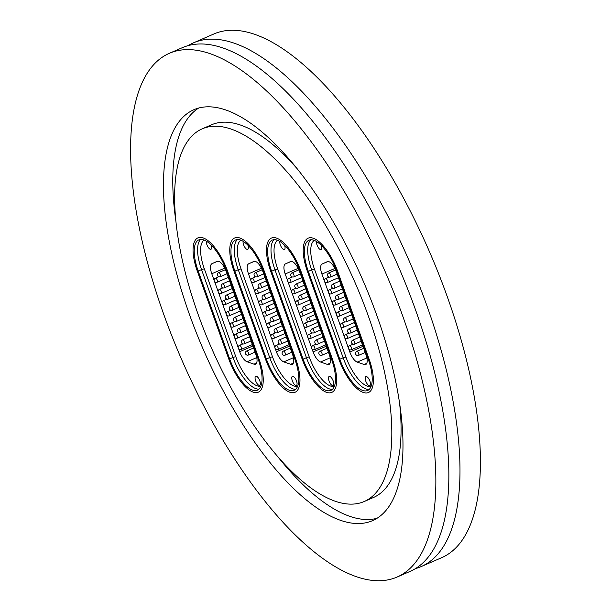 <?xml version="1.0" encoding="UTF-8"?>
<svg xmlns="http://www.w3.org/2000/svg" width="611" height="611" viewBox="0 0 611 611"><rect width="100%" height="100%" fill="white"/><g stroke="black" fill="none" stroke-linecap="round" stroke-linejoin="round"><path stroke-width="0.92" d="M188.196 45.596A285.551 110.866 66.5 0 1 193.595 42.785A285.551 110.866 66.5 0 1 426.677 305.065A285.551 110.866 66.5 0 1 421.116 566.603A285.551 110.866 66.5 0 1 415.373 568.627M368.12 315.436A203.18 78.888 66.5 0 1 364.164 501.539A203.18 78.888 66.5 0 1 198.315 314.917A203.18 78.888 66.5 0 1 202.272 128.814A203.18 78.888 66.5 0 1 368.12 315.436M399.663 403.924A203.18 78.888 66.5 0 1 373.451 497.507L364.164 501.539M176.06 222.396A224.046 86.983 66.5 0 1 198.758 108.01M189.601 314.886A224.046 86.983 66.5 0 1 193.962 109.674A224.046 86.983 66.5 0 1 376.842 315.467A224.046 86.983 66.5 0 1 372.481 520.679A224.046 86.983 66.5 0 1 189.601 314.886M402.542 315.543A285.551 110.866 66.5 0 1 396.982 577.09A285.551 110.866 66.5 0 1 163.901 314.81A285.551 110.866 66.5 0 1 169.461 53.264A285.551 110.866 66.5 0 1 402.542 315.543M169.461 53.264L182.452 47.62A285.551 110.866 66.5 0 1 415.541 309.899A285.551 110.866 66.5 0 1 409.981 571.445L396.982 577.09M193.595 42.785L214.018 33.91A285.551 110.866 66.5 0 1 447.099 296.19A285.551 110.866 66.5 0 1 441.539 557.736L421.116 566.603M376.972 518.311A224.046 86.983 66.5 0 1 277.883 456.822M202.272 128.814L211.559 124.781A203.18 78.888 66.5 0 1 297.84 169.499M337.707 271.467A36.24 14.068 -113.5 0 0 308.127 238.175A36.24 14.068 -113.5 0 0 307.417 271.376L338.876 359.23A36.24 14.068 -113.5 0 0 368.456 392.514A36.24 14.068 -113.5 0 0 369.166 359.321L337.707 271.467L369.166 359.321A36.24 14.068 66.5 0 1 368.456 392.514A36.24 14.068 66.5 0 1 338.876 359.23L307.417 271.376A36.24 14.068 66.5 0 1 308.127 238.175A36.24 14.068 66.5 0 1 337.707 271.467M300.994 271.353A36.24 14.068 -113.5 0 0 271.414 238.061A36.24 14.068 -113.5 0 0 270.704 271.261L302.162 359.115A36.24 14.068 -113.5 0 0 331.742 392.407A36.24 14.068 -113.5 0 0 332.453 359.207L300.994 271.353L332.453 359.207A36.24 14.068 66.5 0 1 331.742 392.407A36.24 14.068 66.5 0 1 302.162 359.115L270.704 271.261A36.24 14.068 66.5 0 1 271.414 238.061A36.24 14.068 66.5 0 1 300.994 271.353M264.28 271.238A36.24 14.068 -113.5 0 0 234.693 237.954A36.24 14.068 -113.5 0 0 233.99 271.147L265.449 359.001A36.24 14.068 -113.5 0 0 295.029 392.293A36.24 14.068 -113.5 0 0 295.739 359.092L264.28 271.238L295.739 359.092A36.24 14.068 66.5 0 1 295.029 392.293A36.24 14.068 66.5 0 1 265.449 359.001L233.99 271.147A36.24 14.068 66.5 0 1 234.693 237.954A36.24 14.068 66.5 0 1 264.28 271.238M227.567 271.124A36.24 14.068 -113.5 0 0 197.979 237.839A36.24 14.068 -113.5 0 0 197.277 271.032L228.735 358.886A36.24 14.068 -113.5 0 0 258.316 392.178A36.24 14.068 -113.5 0 0 259.018 358.978L227.567 271.124L259.018 358.978A36.24 14.068 66.5 0 1 258.316 392.178A36.24 14.068 66.5 0 1 228.735 358.886L197.277 271.032A36.24 14.068 66.5 0 1 197.979 237.839A36.24 14.068 66.5 0 1 227.567 271.124M206.388 241.185A4.964 1.925 -113.5 0 0 206.915 244.706A4.964 1.925 -113.5 0 0 210.963 249.265A4.964 1.925 -113.5 0 0 211.169 245.042M255.635 380.783A4.964 1.925 -113.5 0 0 259.683 385.342A4.964 1.925 -113.5 0 0 259.782 380.79A4.964 1.925 -113.5 0 0 255.734 376.231A4.964 1.925 -113.5 0 0 255.635 380.783M256.742 357.58L247.081 361.773L253.993 364.171L256.62 363.033M247.081 361.773A10.983 4.262 66.5 0 1 239.688 351.707L252.855 345.986M224.733 268.122L211.773 273.751L214.102 280.258M214.568 281.549L218.112 291.455M218.578 292.745L222.121 302.651M222.587 303.942L226.131 313.848M226.589 315.139L230.141 325.044M230.599 326.335L234.15 336.241M234.609 337.532L238.16 347.438M238.618 348.728L239.688 351.707M211.773 273.751A10.983 4.262 66.5 0 1 211.964 263.7L217.73 261.195M217.172 261.34A10.983 4.262 66.5 0 1 217.195 261.332L211.964 263.7M217.195 261.332A10.983 4.262 66.5 0 1 226.162 271.414L255.772 354.128A10.983 4.262 66.5 0 1 255.558 364.187A10.983 4.262 66.5 0 1 253.993 364.171M198.193 271.032A34.048 13.221 66.5 0 1 198.858 239.848A34.048 13.221 66.5 0 1 226.65 271.124L258.102 358.978A34.048 13.221 66.5 0 1 257.437 390.162A34.048 13.221 66.5 0 1 229.652 358.894L198.193 271.032L201.538 269.581A34.048 13.221 66.5 0 1 200.66 239.42M243.102 241.299A4.964 1.925 -113.5 0 0 243.629 244.82A4.964 1.925 -113.5 0 0 247.676 249.38A4.964 1.925 -113.5 0 0 247.883 245.156M292.348 380.89A4.964 1.925 -113.5 0 0 296.404 385.449A4.964 1.925 -113.5 0 0 296.495 380.905A4.964 1.925 -113.5 0 0 292.448 376.345A4.964 1.925 -113.5 0 0 292.348 380.89M293.456 357.695L283.794 361.888L290.706 364.286L293.333 363.14M283.794 361.888A10.983 4.262 66.5 0 1 276.401 351.814L289.568 346.093M261.447 268.229L248.486 273.858L250.815 280.373M251.281 281.663L254.825 291.569M255.291 292.86L258.835 302.766M259.301 304.057L262.845 313.962M263.31 315.253L266.854 325.159M267.312 326.45L270.864 336.356M271.322 337.646L274.874 347.552M275.332 348.843L276.401 351.814M248.486 273.858A10.983 4.262 66.5 0 1 248.677 263.815L254.443 261.309M253.932 261.432L248.677 263.815M253.886 261.455A10.983 4.262 66.5 0 1 253.909 261.439A10.983 4.262 66.5 0 1 262.875 271.528L292.486 354.243A10.983 4.262 66.5 0 1 292.272 364.301A10.983 4.262 66.5 0 1 290.706 364.286M234.907 271.147A34.048 13.221 66.5 0 1 235.571 239.963A34.048 13.221 66.5 0 1 263.364 271.238L294.815 359.092A34.048 13.221 66.5 0 1 294.158 390.276A34.048 13.221 66.5 0 1 266.365 359.001L234.907 271.147L238.252 269.695A34.048 13.221 66.5 0 1 237.374 239.535M279.815 241.406A4.964 1.925 -113.5 0 0 280.342 244.935A4.964 1.925 -113.5 0 0 284.39 249.494A4.964 1.925 -113.5 0 0 284.604 245.271M329.062 381.004A4.964 1.925 -113.5 0 0 333.117 385.564A4.964 1.925 -113.5 0 0 333.209 381.02A4.964 1.925 -113.5 0 0 329.161 376.46A4.964 1.925 -113.5 0 0 329.062 381.004M330.169 357.809L320.508 362.002L327.42 364.4L330.047 363.255M320.508 362.002A10.983 4.262 66.5 0 1 313.115 351.928L326.282 346.208M298.16 268.344L285.2 273.972L287.537 280.487M287.995 281.778L291.539 291.684M292.005 292.975L295.548 302.88M296.014 304.171L299.558 314.077M300.024 315.368L303.568 325.273M304.034 326.564L307.577 336.47M308.036 337.761L311.587 347.667M312.045 348.95L313.115 351.928M285.2 273.972A10.983 4.262 66.5 0 1 285.39 263.929L291.157 261.424M290.645 261.546L285.39 263.929M290.599 261.569A10.983 4.262 66.5 0 1 290.622 261.554A10.983 4.262 66.5 0 1 299.589 271.643L329.199 354.357A10.983 4.262 66.5 0 1 328.985 364.416A10.983 4.262 66.5 0 1 327.42 364.4M271.62 271.261A34.048 13.221 66.5 0 1 272.285 240.077A34.048 13.221 66.5 0 1 300.077 271.353L331.536 359.207A34.048 13.221 66.5 0 1 330.872 390.391A34.048 13.221 66.5 0 1 303.079 359.115L271.62 271.261L274.965 269.81A34.048 13.221 66.5 0 1 274.087 239.649M316.529 241.521A4.964 1.925 -113.5 0 0 317.056 245.049A4.964 1.925 -113.5 0 0 321.111 249.609A4.964 1.925 -113.5 0 0 321.317 245.385M365.775 381.119A4.964 1.925 -113.5 0 0 369.831 385.678A4.964 1.925 -113.5 0 0 369.922 381.134A4.964 1.925 -113.5 0 0 365.874 376.575A4.964 1.925 -113.5 0 0 365.775 381.119M366.883 357.924L357.221 362.117L364.133 364.515L366.76 363.369M357.221 362.117A10.983 4.262 66.5 0 1 349.828 352.043L363.003 346.322M334.874 268.458L321.913 274.087L324.25 280.602M324.708 281.885L328.26 291.798M328.718 293.081L332.262 302.995M332.728 304.278L336.271 314.191M336.737 315.475L340.281 325.388M340.747 326.671L344.291 336.585M344.757 337.868L348.301 347.781M348.759 349.064L349.828 352.043M321.913 274.087A10.983 4.262 66.5 0 1 322.104 264.036L327.87 261.539M327.313 261.676A10.983 4.262 66.5 0 1 327.336 261.668L322.104 264.036M327.336 261.668A10.983 4.262 66.5 0 1 336.302 271.758L365.913 354.472A10.983 4.262 66.5 0 1 365.699 364.53A10.983 4.262 66.5 0 1 364.133 364.515M308.334 271.376A34.048 13.221 66.5 0 1 308.998 240.192A34.048 13.221 66.5 0 1 336.791 271.467L368.25 359.321A34.048 13.221 66.5 0 1 367.585 390.505A34.048 13.221 66.5 0 1 339.792 359.23L308.334 271.376L311.679 269.925A34.048 13.221 66.5 0 1 310.8 239.764M204.127 240.047A31.848 12.365 -113.5 0 0 204.311 268.779L235.77 356.633A31.848 12.365 -113.5 0 0 260.897 386.175M258.98 389.138A34.048 13.221 66.5 0 1 232.99 357.443L229.652 358.894M235.77 356.633L232.99 357.443L201.538 269.581L204.311 268.779M241.551 314.398L234.67 317.392A2.2 0.855 66.5 0 1 235.777 318.087A2.2 0.855 66.5 0 1 236.656 320.111A2.2 0.855 66.5 0 1 236.419 321.417L243.033 318.545M227.315 311.877A2.2 0.855 66.5 0 1 227.452 311.778A2.2 0.855 66.5 0 1 228.926 313.069A2.2 0.855 66.5 0 1 229.201 315.803L240.322 310.976M245.561 325.594L238.68 328.588A2.2 0.855 66.5 0 1 239.787 329.283A2.2 0.855 66.5 0 1 240.665 331.307A2.2 0.855 66.5 0 1 240.429 332.613L247.043 329.741M249.563 336.791L242.689 339.785A2.2 0.855 66.5 0 1 243.789 340.48A2.2 0.855 66.5 0 1 244.675 342.504A2.2 0.855 66.5 0 1 244.438 343.81L251.052 340.938M253.573 347.987L246.699 350.981A2.2 0.855 66.5 0 1 247.799 351.676A2.2 0.855 66.5 0 1 248.685 353.7A2.2 0.855 66.5 0 1 248.448 355.006L255.062 352.135M237.542 303.201L230.66 306.195A2.2 0.855 66.5 0 1 231.768 306.89A2.2 0.855 66.5 0 1 232.646 308.914A2.2 0.855 66.5 0 1 232.409 310.22L239.023 307.348M233.532 292.012L226.65 294.998A2.2 0.855 66.5 0 1 227.758 295.693A2.2 0.855 66.5 0 1 228.644 297.717A2.2 0.855 66.5 0 1 228.399 299.023L235.014 296.152M229.522 280.816L222.641 283.802A2.2 0.855 66.5 0 1 223.748 284.497A2.2 0.855 66.5 0 1 224.634 286.521A2.2 0.855 66.5 0 1 224.39 287.827L231.004 284.955M225.451 269.642L218.631 272.605A2.2 0.855 66.5 0 1 219.739 273.3A2.2 0.855 66.5 0 1 220.624 275.324A2.2 0.855 66.5 0 1 220.388 276.63L226.994 273.759M231.325 323.074A2.2 0.855 66.5 0 1 231.462 322.975A2.2 0.855 66.5 0 1 232.936 324.265A2.2 0.855 66.5 0 1 233.211 327L244.331 322.173M235.334 334.27A2.2 0.855 66.5 0 1 235.472 334.171A2.2 0.855 66.5 0 1 236.946 335.462A2.2 0.855 66.5 0 1 237.221 338.196L248.341 333.369M239.344 345.467A2.2 0.855 66.5 0 1 239.481 345.368A2.2 0.855 66.5 0 1 240.955 346.658A2.2 0.855 66.5 0 1 241.23 349.393L252.351 344.566M223.305 300.681A2.2 0.855 66.5 0 1 223.443 300.581A2.2 0.855 66.5 0 1 224.917 301.872A2.2 0.855 66.5 0 1 225.192 304.606L236.312 299.78M219.303 289.484A2.2 0.855 66.5 0 1 219.433 289.385A2.2 0.855 66.5 0 1 220.907 290.676A2.2 0.855 66.5 0 1 221.182 293.41L232.302 288.583M215.293 278.288A2.2 0.855 66.5 0 1 215.423 278.188A2.2 0.855 66.5 0 1 216.897 279.479A2.2 0.855 66.5 0 1 217.172 282.213L228.293 277.386M240.849 240.161A31.848 12.365 -113.5 0 0 241.024 268.893L272.483 356.748A31.848 12.365 -113.5 0 0 297.61 386.289M295.693 389.253A34.048 13.221 66.5 0 1 269.703 357.55L266.365 359.001M272.483 356.748L269.703 357.55L238.252 269.695L241.024 268.893M278.265 314.512L271.383 317.506A2.2 0.855 66.5 0 1 272.491 318.201A2.2 0.855 66.5 0 1 273.369 320.225A2.2 0.855 66.5 0 1 273.132 321.531L279.746 318.659M264.036 311.992A2.2 0.855 66.5 0 1 264.166 311.885A2.2 0.855 66.5 0 1 265.64 313.183A2.2 0.855 66.5 0 1 265.915 315.918L277.035 311.091M282.274 325.709L275.393 328.695A2.2 0.855 66.5 0 1 276.5 329.398A2.2 0.855 66.5 0 1 277.379 331.422A2.2 0.855 66.5 0 1 277.142 332.728L283.756 329.856M286.284 336.905L279.403 339.892A2.2 0.855 66.5 0 1 280.51 340.594A2.2 0.855 66.5 0 1 281.388 342.611A2.2 0.855 66.5 0 1 281.152 343.924L287.766 341.053M290.286 348.102L283.412 351.088A2.2 0.855 66.5 0 1 284.512 351.791A2.2 0.855 66.5 0 1 285.398 353.807A2.2 0.855 66.5 0 1 285.161 355.121L291.775 352.249M274.255 303.316L267.374 306.31A2.2 0.855 66.5 0 1 268.481 307.005A2.2 0.855 66.5 0 1 269.367 309.029A2.2 0.855 66.5 0 1 269.123 310.335L275.737 307.463M270.245 292.119L263.364 295.113A2.2 0.855 66.5 0 1 264.471 295.808A2.2 0.855 66.5 0 1 265.357 297.832A2.2 0.855 66.5 0 1 265.113 299.138L271.727 296.266M266.236 280.923L259.354 283.916A2.2 0.855 66.5 0 1 260.462 284.611A2.2 0.855 66.5 0 1 261.348 286.635A2.2 0.855 66.5 0 1 261.111 287.941L267.717 285.07M262.165 269.757L255.352 272.72A2.2 0.855 66.5 0 1 256.452 273.415A2.2 0.855 66.5 0 1 257.338 275.439A2.2 0.855 66.5 0 1 257.101 276.745L263.715 273.873M268.038 323.188A2.2 0.855 66.5 0 1 268.176 323.082A2.2 0.855 66.5 0 1 269.65 324.38A2.2 0.855 66.5 0 1 269.925 327.114L281.045 322.287M272.048 334.385A2.2 0.855 66.5 0 1 272.185 334.278A2.2 0.855 66.5 0 1 273.659 335.576A2.2 0.855 66.5 0 1 273.934 338.311L285.054 333.484M276.057 345.582A2.2 0.855 66.5 0 1 276.195 345.475A2.2 0.855 66.5 0 1 277.669 346.773A2.2 0.855 66.5 0 1 277.944 349.507L289.064 344.68M260.026 300.795A2.2 0.855 66.5 0 1 260.156 300.688A2.2 0.855 66.5 0 1 261.63 301.987A2.2 0.855 66.5 0 1 261.905 304.721L273.025 299.894M256.017 289.599A2.2 0.855 66.5 0 1 256.146 289.492A2.2 0.855 66.5 0 1 257.621 290.79A2.2 0.855 66.5 0 1 257.895 293.524L269.016 288.697M252.007 278.402A2.2 0.855 66.5 0 1 252.137 278.295A2.2 0.855 66.5 0 1 253.611 279.594A2.2 0.855 66.5 0 1 253.893 282.328L265.006 277.501M277.562 240.276A31.848 12.365 -113.5 0 0 277.738 269.008L309.197 356.862A31.848 12.365 -113.5 0 0 334.324 386.396M332.415 389.367A34.048 13.221 66.5 0 1 306.424 357.664L303.079 359.115M309.197 356.862L306.424 357.664L274.965 269.81L277.738 269.008M314.978 314.627L308.097 317.613A2.2 0.855 66.5 0 1 309.204 318.316A2.2 0.855 66.5 0 1 310.09 320.332A2.2 0.855 66.5 0 1 309.846 321.646L316.46 318.774M300.749 312.106A2.2 0.855 66.5 0 1 300.879 312A2.2 0.855 66.5 0 1 302.353 313.298A2.2 0.855 66.5 0 1 302.628 316.032L313.749 311.198M318.988 325.823L312.106 328.81A2.2 0.855 66.5 0 1 313.214 329.512A2.2 0.855 66.5 0 1 314.092 331.529A2.2 0.855 66.5 0 1 313.855 332.842L320.47 329.971M322.998 337.02L316.116 340.006A2.2 0.855 66.5 0 1 317.224 340.709A2.2 0.855 66.5 0 1 318.102 342.725A2.2 0.855 66.5 0 1 317.865 344.039L324.479 341.167M327.007 348.217L320.126 351.203A2.2 0.855 66.5 0 1 321.233 351.905A2.2 0.855 66.5 0 1 322.112 353.922A2.2 0.855 66.5 0 1 321.875 355.235L328.489 352.364M310.968 303.43L304.087 306.416A2.2 0.855 66.5 0 1 305.195 307.119A2.2 0.855 66.5 0 1 306.08 309.135A2.2 0.855 66.5 0 1 305.836 310.449L312.45 307.577M306.959 292.234L300.077 295.22A2.2 0.855 66.5 0 1 301.185 295.923A2.2 0.855 66.5 0 1 302.071 297.939A2.2 0.855 66.5 0 1 301.834 299.253L308.44 296.381M302.949 281.037L296.075 284.023A2.2 0.855 66.5 0 1 297.175 284.726A2.2 0.855 66.5 0 1 298.061 286.742A2.2 0.855 66.5 0 1 297.824 288.056L304.438 285.184M298.878 269.871L292.066 272.827A2.2 0.855 66.5 0 1 293.165 273.529A2.2 0.855 66.5 0 1 294.051 275.546A2.2 0.855 66.5 0 1 293.815 276.859L300.429 273.988M304.759 323.303A2.2 0.855 66.5 0 1 304.889 323.196A2.2 0.855 66.5 0 1 306.363 324.494A2.2 0.855 66.5 0 1 306.638 327.229L317.758 322.394M308.761 334.5A2.2 0.855 66.5 0 1 308.899 334.393A2.2 0.855 66.5 0 1 310.373 335.691A2.2 0.855 66.5 0 1 310.648 338.425L321.768 333.591M312.771 345.696A2.2 0.855 66.5 0 1 312.908 345.589A2.2 0.855 66.5 0 1 314.382 346.888A2.2 0.855 66.5 0 1 314.657 349.622L325.778 344.787M296.74 300.91A2.2 0.855 66.5 0 1 296.87 300.803A2.2 0.855 66.5 0 1 298.344 302.101A2.2 0.855 66.5 0 1 298.619 304.836L309.739 300.001M292.73 289.713A2.2 0.855 66.5 0 1 292.86 289.606A2.2 0.855 66.5 0 1 294.334 290.905A2.2 0.855 66.5 0 1 294.617 293.639L305.729 288.804M288.72 278.517A2.2 0.855 66.5 0 1 288.85 278.41A2.2 0.855 66.5 0 1 290.332 279.708A2.2 0.855 66.5 0 1 290.607 282.442L301.727 277.615M314.275 240.39A31.848 12.365 -113.5 0 0 314.451 269.123L345.91 356.977A31.848 12.365 -113.5 0 0 371.037 386.511M369.128 389.482A34.048 13.221 66.5 0 1 343.138 357.779L339.792 359.23M345.91 356.977L343.138 357.779L311.679 269.925L314.451 269.123M351.692 314.741L344.81 317.728A2.2 0.855 66.5 0 1 345.918 318.43A2.2 0.855 66.5 0 1 346.804 320.447A2.2 0.855 66.5 0 1 346.559 321.76L353.173 318.889M337.463 312.221A2.2 0.855 66.5 0 1 337.593 312.114A2.2 0.855 66.5 0 1 339.067 313.412A2.2 0.855 66.5 0 1 339.342 316.147L350.462 311.312M355.701 325.938L348.82 328.924A2.2 0.855 66.5 0 1 349.927 329.627A2.2 0.855 66.5 0 1 350.813 331.643A2.2 0.855 66.5 0 1 350.569 332.957L357.183 330.085M359.711 337.135L352.83 340.121A2.2 0.855 66.5 0 1 353.937 340.823A2.2 0.855 66.5 0 1 354.815 342.84A2.2 0.855 66.5 0 1 354.579 344.153L361.193 341.282M363.721 348.331L356.839 351.317A2.2 0.855 66.5 0 1 357.947 352.02A2.2 0.855 66.5 0 1 358.825 354.036A2.2 0.855 66.5 0 1 358.588 355.35L365.202 352.478M347.682 303.545L340.801 306.531A2.2 0.855 66.5 0 1 341.908 307.234A2.2 0.855 66.5 0 1 342.794 309.25A2.2 0.855 66.5 0 1 342.557 310.564L349.164 307.692M343.672 292.348L336.798 295.334A2.2 0.855 66.5 0 1 337.898 296.037A2.2 0.855 66.5 0 1 338.784 298.053A2.2 0.855 66.5 0 1 338.547 299.367L345.162 296.495M339.663 281.152L332.789 284.138A2.2 0.855 66.5 0 1 333.889 284.841A2.2 0.855 66.5 0 1 334.775 286.857A2.2 0.855 66.5 0 1 334.538 288.171L341.152 285.299M335.599 269.978L328.779 272.941A2.2 0.855 66.5 0 1 329.879 273.644A2.2 0.855 66.5 0 1 330.765 275.66A2.2 0.855 66.5 0 1 330.528 276.974L337.142 274.102M341.473 323.418A2.2 0.855 66.5 0 1 341.602 323.311A2.2 0.855 66.5 0 1 343.077 324.609A2.2 0.855 66.5 0 1 343.351 327.343L354.472 322.509M345.482 334.614A2.2 0.855 66.5 0 1 345.612 334.507A2.2 0.855 66.5 0 1 347.086 335.806A2.2 0.855 66.5 0 1 347.361 338.54L358.481 333.705M349.484 345.811A2.2 0.855 66.5 0 1 349.622 345.704A2.2 0.855 66.5 0 1 351.096 347.002A2.2 0.855 66.5 0 1 351.371 349.736L362.491 344.902M333.453 301.024A2.2 0.855 66.5 0 1 333.583 300.918A2.2 0.855 66.5 0 1 335.057 302.216A2.2 0.855 66.5 0 1 335.34 304.95L346.452 300.116M329.444 289.828A2.2 0.855 66.5 0 1 329.573 289.721A2.2 0.855 66.5 0 1 331.055 291.019A2.2 0.855 66.5 0 1 331.33 293.754L342.45 288.919M325.434 278.631A2.2 0.855 66.5 0 1 325.571 278.524A2.2 0.855 66.5 0 1 327.045 279.823A2.2 0.855 66.5 0 1 327.32 282.557L338.441 277.722M234.67 317.392A2.2 2.2 0 0 0 234.189 321.126A2.2 2.2 0 0 0 236.419 321.417M230.859 310.296L227.452 311.778A2.2 2.2 0 0 0 226.566 315.108A2.2 2.2 0 0 0 229.201 315.803M238.68 328.588A2.2 2.2 0 0 0 238.198 332.323A2.2 2.2 0 0 0 240.429 332.613M242.689 339.785A2.2 2.2 0 0 0 242.2 343.519A2.2 2.2 0 0 0 244.438 343.81M246.699 350.981A2.2 2.2 0 0 0 246.21 354.716A2.2 2.2 0 0 0 248.448 355.006M230.66 306.195A2.2 2.2 0 0 0 230.179 309.93A2.2 2.2 0 0 0 232.409 310.22M226.65 294.998A2.2 2.2 0 0 0 226.169 298.733A2.2 2.2 0 0 0 228.399 299.023M222.641 283.802A2.2 2.2 0 0 0 222.16 287.544A2.2 2.2 0 0 0 224.39 287.827M218.631 272.605A2.2 2.2 0 0 0 218.15 276.348A2.2 2.2 0 0 0 220.388 276.63M234.868 321.493L231.462 322.975A2.2 2.2 0 0 0 230.576 326.305A2.2 2.2 0 0 0 233.211 327M238.87 332.69L235.472 334.171A2.2 2.2 0 0 0 234.586 337.501A2.2 2.2 0 0 0 237.221 338.196M242.88 343.886L239.481 345.368A2.2 2.2 0 0 0 238.595 348.698A2.2 2.2 0 0 0 241.23 349.393M226.849 299.1L223.443 300.581A2.2 2.2 0 0 0 222.557 303.911A2.2 2.2 0 0 0 225.192 304.606M222.839 287.903L219.433 289.385A2.2 2.2 0 0 0 218.555 292.715A2.2 2.2 0 0 0 221.182 293.41M218.83 276.707L215.423 278.188A2.2 2.2 0 0 0 214.545 281.518A2.2 2.2 0 0 0 217.172 282.213M271.383 317.506A2.2 2.2 0 0 0 270.902 321.241A2.2 2.2 0 0 0 273.132 321.531M267.572 310.411L264.166 311.885A2.2 2.2 0 0 0 263.288 315.223A2.2 2.2 0 0 0 265.915 315.918M275.393 328.695A2.2 2.2 0 0 0 274.912 332.437A2.2 2.2 0 0 0 277.142 332.728M279.403 339.892A2.2 2.2 0 0 0 278.921 343.634A2.2 2.2 0 0 0 281.152 343.924M283.412 351.088A2.2 2.2 0 0 0 282.924 354.831A2.2 2.2 0 0 0 285.161 355.121M267.374 306.31A2.2 2.2 0 0 0 266.892 310.044A2.2 2.2 0 0 0 269.123 310.335M263.364 295.113A2.2 2.2 0 0 0 262.883 298.848A2.2 2.2 0 0 0 265.113 299.138M259.354 283.916A2.2 2.2 0 0 0 258.873 287.651A2.2 2.2 0 0 0 261.111 287.941M255.352 272.72A2.2 2.2 0 0 0 254.863 276.455A2.2 2.2 0 0 0 257.101 276.745M271.582 321.607L268.176 323.082A2.2 2.2 0 0 0 267.29 326.419A2.2 2.2 0 0 0 269.925 327.114M275.592 332.804L272.185 334.278A2.2 2.2 0 0 0 271.299 337.616A2.2 2.2 0 0 0 273.934 338.311M279.594 344.001L276.195 345.475A2.2 2.2 0 0 0 275.309 348.812A2.2 2.2 0 0 0 277.944 349.507M263.562 299.214L260.156 300.688A2.2 2.2 0 0 0 259.278 304.026A2.2 2.2 0 0 0 261.905 304.721M259.553 288.018L256.146 289.492A2.2 2.2 0 0 0 255.268 292.829A2.2 2.2 0 0 0 257.895 293.524M255.543 276.821L252.137 278.295A2.2 2.2 0 0 0 251.258 281.633A2.2 2.2 0 0 0 253.893 282.328M308.097 317.613A2.2 2.2 0 0 0 307.616 321.355A2.2 2.2 0 0 0 309.846 321.646M304.286 310.525L300.879 312A2.2 2.2 0 0 0 300.001 315.337A2.2 2.2 0 0 0 302.628 316.032M312.106 328.81A2.2 2.2 0 0 0 311.625 332.552A2.2 2.2 0 0 0 313.855 332.842M316.116 340.006A2.2 2.2 0 0 0 315.635 343.749A2.2 2.2 0 0 0 317.865 344.039M320.126 351.203A2.2 2.2 0 0 0 319.645 354.945A2.2 2.2 0 0 0 321.875 355.235M304.087 306.416A2.2 2.2 0 0 0 303.606 310.159A2.2 2.2 0 0 0 305.836 310.449M300.077 295.22A2.2 2.2 0 0 0 299.596 298.962A2.2 2.2 0 0 0 301.834 299.253M296.075 284.023A2.2 2.2 0 0 0 295.587 287.766A2.2 2.2 0 0 0 297.824 288.056M292.066 272.827A2.2 2.2 0 0 0 291.577 276.569A2.2 2.2 0 0 0 293.815 276.859M308.295 321.722L304.889 323.196A2.2 2.2 0 0 0 304.011 326.534A2.2 2.2 0 0 0 306.638 327.229M312.305 332.919L308.899 334.393A2.2 2.2 0 0 0 308.013 337.73A2.2 2.2 0 0 0 310.648 338.425M316.315 344.115L312.908 345.589A2.2 2.2 0 0 0 312.022 348.927A2.2 2.2 0 0 0 314.657 349.622M300.276 299.329L296.87 300.803A2.2 2.2 0 0 0 295.991 304.141A2.2 2.2 0 0 0 298.619 304.836M296.266 288.132L292.86 289.606A2.2 2.2 0 0 0 291.982 292.944A2.2 2.2 0 0 0 294.617 293.639M292.257 276.936L288.85 278.41A2.2 2.2 0 0 0 287.972 281.747A2.2 2.2 0 0 0 290.607 282.442M344.81 317.728A2.2 2.2 0 0 0 344.329 321.47A2.2 2.2 0 0 0 346.559 321.76M340.999 310.632L337.593 312.114A2.2 2.2 0 0 0 336.714 315.444A2.2 2.2 0 0 0 339.342 316.147M348.82 328.924A2.2 2.2 0 0 0 348.339 332.667A2.2 2.2 0 0 0 350.569 332.957M352.83 340.121A2.2 2.2 0 0 0 352.348 343.863A2.2 2.2 0 0 0 354.579 344.153M356.839 351.317A2.2 2.2 0 0 0 356.358 355.06A2.2 2.2 0 0 0 358.588 355.35M340.801 306.531A2.2 2.2 0 0 0 340.319 310.273A2.2 2.2 0 0 0 342.557 310.564M336.798 295.334A2.2 2.2 0 0 0 336.31 299.077A2.2 2.2 0 0 0 338.547 299.367M332.789 284.138A2.2 2.2 0 0 0 332.3 287.88A2.2 2.2 0 0 0 334.538 288.171M328.779 272.941A2.2 2.2 0 0 0 328.29 276.684A2.2 2.2 0 0 0 330.528 276.974M345.009 321.829L341.602 323.311A2.2 2.2 0 0 0 340.724 326.641A2.2 2.2 0 0 0 343.351 327.343M349.018 333.026L345.612 334.507A2.2 2.2 0 0 0 344.734 337.837A2.2 2.2 0 0 0 347.361 338.54M353.028 344.222L349.622 345.704A2.2 2.2 0 0 0 348.736 349.034A2.2 2.2 0 0 0 351.371 349.736M336.989 299.443L333.583 300.918A2.2 2.2 0 0 0 332.705 304.247A2.2 2.2 0 0 0 335.34 304.95M332.98 288.247L329.573 289.721A2.2 2.2 0 0 0 328.695 293.051A2.2 2.2 0 0 0 331.33 293.754M328.97 277.05L325.571 278.524A2.2 2.2 0 0 0 324.685 281.854A2.2 2.2 0 0 0 327.32 282.557"/></g></svg>
